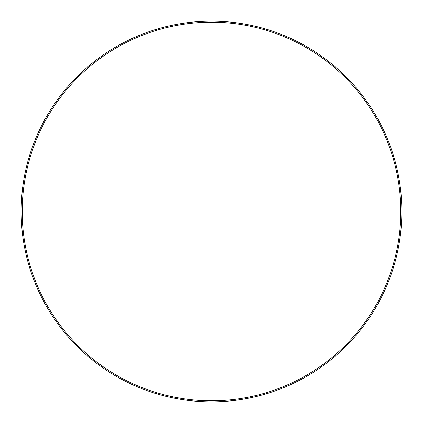 <?xml version="1.0" encoding="UTF-8"?>
<svg xmlns="http://www.w3.org/2000/svg" width="423" height="423" viewBox="0 0 423 423"><rect width="100%" height="100%" fill="white"/><g stroke="black" fill="none" stroke-linecap="round" stroke-linejoin="round"><path stroke-width="0.63" d="M400.808 211.5A189.308 189.308 0 0 0 211.5 22.192A189.308 189.308 0 0 0 22.192 211.5A189.308 189.308 0 0 0 211.5 400.808A189.308 189.308 0 0 0 400.808 211.5M21.15 211.5A190.35 190.35 0 0 1 211.5 21.15A190.35 190.35 0 0 1 401.85 211.5A190.35 190.35 0 0 1 211.5 401.85A190.35 190.35 0 0 1 21.15 211.5"/></g></svg>
